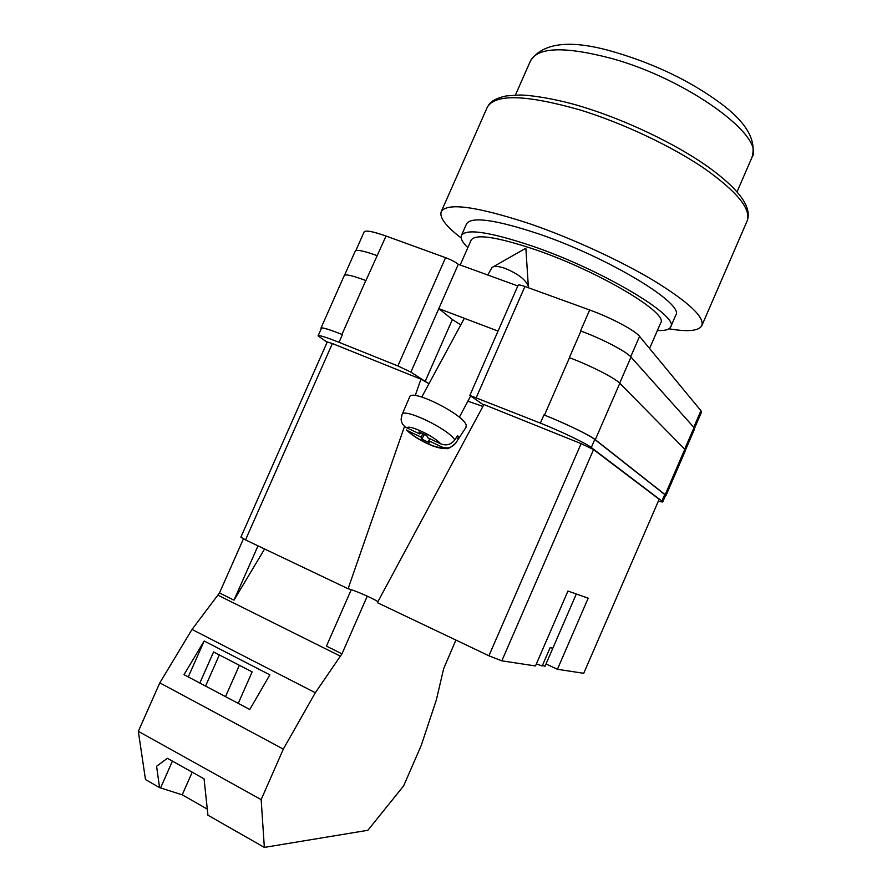 <?xml version="1.0" encoding="UTF-8"?>
<svg xmlns="http://www.w3.org/2000/svg" width="892" height="892" viewBox="0 0 892 892"><rect width="100%" height="100%" fill="white"/><g stroke="black" fill="none" stroke-linecap="round" stroke-linejoin="round"><path stroke-width="1.34" d="M460.785 324.911L452.378 319.514L425.183 381.397L429.007 383.649M483.676 404.99L469.85 395.424L518.118 285.262C518.62 284.648 520.883 285.05 524.92 286.477L589.679 309.992C610.875 317.585 635.082 330.441 639.564 336.362L700.945 410.71L701.48 412.16L694.522 428.26M425.183 381.397L410.877 372.12L397.888 365.943L445.576 257.665L386.013 236.045C372.823 231.385 365.519 230.036 364.07 232.009L355.841 250.596M327.141 342.249L318.087 335.838C319.024 335.002 326.004 337.165 339.016 342.316L397.888 365.943M658.307 501.282L662.689 502.006L661.92 501.103L664.752 494.536L594.786 439.466C589.59 435.151 564.904 423.187 543.953 414.892L544.477 415.103L569.497 357.714C590.593 365.62 615.012 378.074 619.806 383.259L685.613 450.092L665.934 495.662L665.187 494.714L684.978 448.866M469.85 395.424L540.374 423.109C561.313 431.46 586.022 443.346 591.284 447.539L661.92 501.103M452.378 319.514L438.808 308.621L498.037 331.077M517.817 285.942L458.31 264.3L410.877 372.12M445.576 257.665C451.341 259.884 455.589 262.092 458.31 264.3M662.689 502.006L665.499 495.495L664.752 494.536M665.354 495.84L665.934 495.662M544.477 415.103C565.439 423.41 590.114 435.363 595.31 439.678L665.187 494.714M321.22 328.769L320.975 328.122C321.945 327.197 328.936 329.304 341.959 334.422L342.428 334.6C329.404 329.483 322.402 327.375 321.432 328.301L318.087 335.838M580.558 330.921L589.679 309.992M365.932 280.567L386.013 236.045M344.591 275.149L355.239 251.109C356.588 249.347 363.836 250.842 376.982 255.591L377.316 255.714M619.684 383.136L631.001 357.068C626.374 351.481 602.078 338.793 580.926 331.066L569.341 357.647M631.001 357.068L694.021 427.569L694.6 428.918L685.613 449.735M341.959 334.422L365.798 280.512C352.697 275.65 345.527 273.955 344.301 275.461L320.975 328.122M487.779 275.015L492.016 267.5C494.224 265.838 498.595 266.139 505.128 268.392C518.341 273.944 526.079 279.988 528.365 286.533L528.265 287.692M465.97 427.391L466.226 425.439C464.966 415.115 411.346 388.12 409.662 396.94L402.047 414.568C403.229 407.298 448.475 428.974 454.82 439.923C451.029 444.707 446.279 446 440.592 443.792L427.625 437.66L426.867 435.575L419.084 431.895L419.876 433.991L406.997 427.892C403.496 426.12 401.545 423.343 401.132 419.541L401.433 416.419M454.82 439.923L457.629 435.597L458.499 437.359L458.544 438.708L455.5 443.458M429.844 438.708L428.751 440.76L441.618 446.859C447.271 449.044 451.988 447.762 455.745 443.012M428.751 440.76L429.487 442.789L421.827 439.165L421.057 437.113L408.268 431.048C414.211 438.262 439.533 450.293 441.618 446.859M466.126 427.145L455.656 443.212C450.46 447.628 447.461 449.39 446.658 448.498C443.525 448.944 438.808 448.063 432.508 445.855C421.403 441.272 412.728 435.987 406.473 429.989L408.268 431.048M456.291 437.649L458.544 438.708M424.391 434.404L421.827 439.165M422.897 433.69L421.057 437.113M420.623 432.62L419.876 433.991M351.258 589.668L326.461 646.131L341.97 653.847L315.322 692.738L283.322 749.113L261.155 799.622L264.344 847.4L367.872 830.285L403.663 785.83L421.202 745.534L436.344 699.941L443.658 668.666L455.901 640.066M264.344 847.4L207.936 815.21L204.067 778.827L167.384 758.312L156.591 766.261L159.556 787.603L145.485 779.575L138.327 731.328L261.155 799.622M207.29 809.1L182.224 794.839L159.556 787.603M243.427 538.868L219.488 592.957L192.025 629.44L159.802 682.871L138.327 731.328M367.314 596.168L366.723 595.901M315.322 692.738L192.025 629.44M283.322 749.113L159.802 682.871M269.863 674.843L204.168 641.002L184.008 674.664L249.771 709.474L269.863 674.843M219.488 592.957L233.994 600.171L264.589 548.981M340.599 656.267L218.105 595.254M341.97 653.847L367.27 596.157M233.994 600.171L258 545.848M238.253 703.375L252.135 671.888L213.567 651.952L199.83 683.038M188.279 676.928L204.168 641.002M219.332 654.929L205.573 686.071M172.412 761.121L160.761 787.524M239.368 665.287L225.531 696.641M192.204 772.193L182.224 794.839M461.197 238.019C445.967 226.334 439.299 217.57 441.205 211.727C446.992 202.306 476.529 206.32 529.803 223.769C571.739 238.197 620.609 260.687 654.46 281.036C688.836 302.31 704.624 317.173 701.848 325.602C698.86 330.965 687.899 332.036 668.978 328.791M467.821 247.675C462.435 242.39 460.305 238.331 461.42 235.477L466.549 223.836C471.455 216.277 495.406 219.588 538.411 233.804C608.623 257.52 685.234 304.295 675.735 315.233L670.684 326.896C669.346 329.661 664.919 330.854 657.393 330.486M461.42 235.477C466.159 228.296 489.998 231.909 532.937 246.304C603.048 270.309 679.916 316.56 670.684 326.896M460.205 264.991L471.166 240.06C475.548 233.559 497.223 236.859 536.203 249.961C599.469 271.681 668.944 313.404 660.693 322.859L649.577 348.493M544.979 666.335L552.839 648.205L550.13 647.659L542.202 665.967L536.371 663.916M576.31 593.994L544.979 666.369L542.514 665.242M501.828 660.838L488.916 655.787L377.383 602.68L483.921 404.533L581.116 443.636L593.548 449.601L501.828 660.838L535.479 665.956L567.936 591.039L588.185 598.186L557.422 669.29L583.725 673.293L659.132 499.364L583.725 673.293M593.548 449.601L658.943 499.119M546.027 663.938L557.422 669.29M377.907 601.687C373.737 598.621 353.667 589.891 348.092 588.731L404.109 427.547M245.501 539.894L240.873 537.162L327.275 341.948L332.37 343.543L245.501 539.894L348.092 588.731M332.37 343.543L420.924 379.178L415.215 395.591M482.918 406.395L467.865 401.21M428.974 383.716L420.924 379.178M693.786 427.301L700.945 410.71M630.7 356.755L639.564 336.362M476.339 397.419L524.92 286.477M540.374 423.109L543.953 414.892M339.016 342.316L342.428 334.6M684.878 448.765L694.021 427.569M595.31 439.678L619.806 383.259M591.284 447.539L594.786 439.466M440.592 443.792C434.95 436.567 408.458 424.046 406.997 427.892M582.844 106.962C625.994 120.13 675.266 143.712 707.334 166.325C739.1 189.115 752.369 207.323 747.128 220.96C751.399 209.085 736.892 191.423 703.598 167.952C670.706 145.686 622.181 122.862 579.755 109.861C525.722 94.552 494.882 93.727 487.222 107.397L441.205 211.727M737.015 191.903L751.989 157.338C765.949 136.989 688.2 79.566 611.934 58.549C565.316 46.261 538.211 46.941 530.595 60.611C543.741 41.879 572.497 39.27 616.84 52.773M488.916 655.787L581.116 443.636M528.309 286.109L525.867 248.21L493.176 266.831M470.575 396.115L459.324 417.244M464.353 318.31L421.771 397.029M401.132 419.541L402.047 414.568M747.128 220.96L701.848 325.602M582.398 106.817C556.441 98.722 528.722 94.775 519.278 95.043L506.299 95.923C497.859 97.696 492.172 100.45 489.217 104.152L487.222 107.397M751.989 157.338C756.84 140.133 746.047 121.87 719.599 102.535C690.519 81.35 656.545 64.837 617.677 53.018M515.409 95.076L530.595 60.611"/></g></svg>
